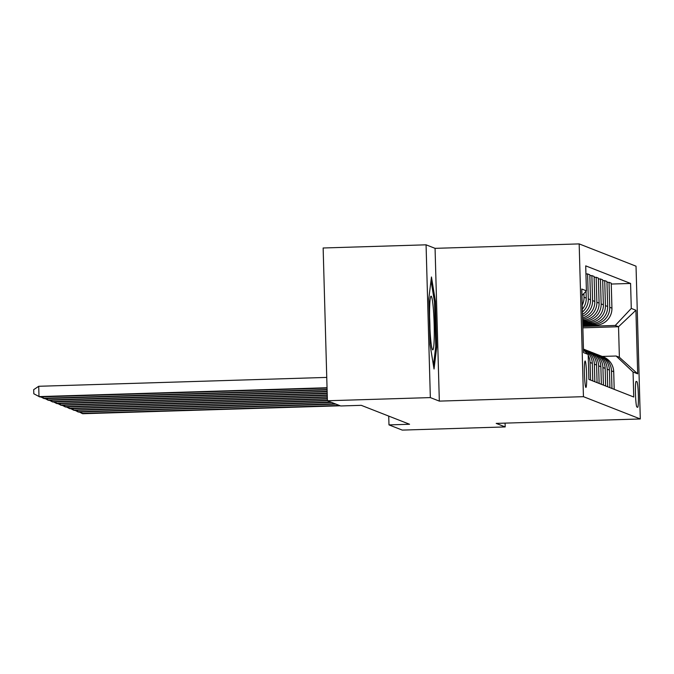 <?xml version="1.0" encoding="UTF-8"?>
<svg xmlns="http://www.w3.org/2000/svg" width="674" height="674" viewBox="0 0 674 674"><rect width="100%" height="100%" fill="white"/><g stroke="black" fill="none" stroke-linecap="round" stroke-linejoin="round"><path stroke-width="1.01" d="M585.891 387.432A13.227 1.087 88.2 0 0 585.925 387.432A13.227 1.087 88.2 0 0 586.607 374.415A13.227 1.087 88.2 0 0 585.15 361.003A13.227 1.087 88.2 0 0 585.116 360.994A13.227 1.087 88.2 0 0 584.434 374.019A13.227 1.087 88.2 0 0 585.891 387.432M426.069 244.822L430.341 397.593L439.33 401.114L435.067 248.344L426.069 244.822L323.141 247.99L327.404 400.76L340.682 405.967L361.264 405.335L409.565 424.258L388.982 424.898L402.252 430.096L505.188 426.928L505.079 423.129M435.067 248.344L579.168 243.904L636.029 266.188L640.3 418.967L583.44 396.674L579.168 243.904M636.922 381.703L636.172 381.408A12.814 1.053 88.2 0 0 636.13 381.4A12.814 1.053 88.2 0 0 635.472 394.012A12.814 1.053 88.2 0 0 636.879 407.003L637.638 407.298A12.814 1.053 88.2 0 0 637.671 407.307A12.814 1.053 88.2 0 0 638.337 394.694A12.814 1.053 88.2 0 0 636.922 381.703L635.902 381.728M631.285 308.431L635.911 310.242L637.688 373.834L633.063 372.023L616.129 356.015L619.381 357.287L618.53 326.73L615.278 325.458L631.285 308.431L630.586 283.451L585.714 265.868L586.414 290.848L581.965 295.566M583.49 349.991L588.183 354.431L588.882 379.411L633.754 397.003L633.063 372.023M588.183 354.431L583.558 352.62L581.788 289.036L586.414 290.848M430.341 397.593L327.404 400.76M439.33 401.114L583.44 396.674M640.3 418.967L496.19 423.398L505.188 426.928M388.729 416.094L388.982 424.898M582.867 327.834L618.53 326.73L635.911 310.242M616.129 356.015L602.202 356.436M582.833 326.452L615.278 325.458M582.808 325.584L595.926 325.18A16.53 16.471 -68.6 0 0 611.933 308.161L611.234 283.181L609.01 282.305L606.979 282.372M582.783 324.649L593.701 324.312A16.53 16.471 -68.6 0 0 609.709 307.285L609.01 282.305M582.757 323.781L591.646 323.503A16.53 16.471 -68.6 0 0 607.653 306.485L606.954 281.505L604.73 280.628L602.699 280.687M582.732 322.838L589.421 322.635A16.53 16.471 -68.6 0 0 605.429 305.608L604.73 280.628M582.707 321.97L587.366 321.827A16.53 16.471 -68.6 0 0 603.373 304.8L602.674 279.82L600.45 278.952L598.419 279.011M582.681 321.026L585.142 320.959A16.53 16.471 -68.6 0 0 601.149 303.932L600.45 278.952M582.656 320.158L583.086 320.15A16.53 16.471 -68.6 0 0 599.093 303.123L598.394 278.143L596.17 277.275L594.131 277.334M614.199 389.336L613.711 371.745A16.53 16.471 -68.6 0 0 603.272 356.858L601.048 355.99A16.53 16.471 -68.6 0 0 600.003 355.619M630.586 283.451L611.259 284.049M582.429 312.028A16.53 16.471 -68.6 0 0 588.301 298.894L587.602 273.914L585.942 273.964M587.602 273.914L589.826 274.79L590.525 299.77A16.53 16.471 -68.6 0 1 582.496 314.446M582.547 316.274A16.53 16.471 -68.6 0 0 592.581 300.579L591.882 275.59L589.851 275.658M591.882 275.59L594.114 276.466L594.805 301.447A16.53 16.471 -68.6 0 1 582.589 317.909M611.975 388.468L611.486 370.877A16.53 16.471 -68.6 0 0 601.048 355.99M609.919 387.66L609.431 370.068A16.53 16.471 -68.6 0 0 598.992 355.181L596.768 354.313A16.53 16.471 -68.6 0 0 595.723 353.943M607.695 386.783L607.207 369.2A16.53 16.471 -68.6 0 0 596.768 354.313M605.64 385.983L605.151 368.392A16.53 16.471 -68.6 0 0 594.712 353.505L592.488 352.637A16.53 16.471 -68.6 0 0 591.443 352.266M603.415 385.107L602.918 367.515A16.53 16.471 -68.6 0 0 592.488 352.637M601.36 384.306L600.863 366.715A16.53 16.471 -68.6 0 0 590.432 351.828L588.2 350.952A16.53 16.471 -68.6 0 0 587.164 350.59M582.622 319.122A16.53 16.471 -68.6 0 0 596.861 302.255L596.17 277.275M599.127 383.43L598.638 365.839A16.53 16.471 -68.6 0 0 588.2 350.952M597.08 382.621L596.583 365.038A16.53 16.471 -68.6 0 0 586.144 350.151L583.92 349.275A16.53 16.471 -68.6 0 0 583.465 349.107M594.847 381.754L594.358 364.162A16.53 16.471 -68.6 0 0 583.92 349.275M592.791 380.945L592.303 363.353A16.53 16.471 -68.6 0 0 583.465 349.199M582.353 309.24A16.53 16.471 -68.6 0 0 586.245 298.093L586.051 291.227M590.567 380.077L590.079 362.486A16.53 16.471 -68.6 0 0 588.208 355.299M586.953 353.269A16.53 16.471 -68.6 0 0 583.482 349.739M582.235 305.17A16.53 16.471 -68.6 0 0 584.021 297.217L583.911 293.502M619.381 357.287L637.688 373.834M430.079 344.692L434.031 368.99L436.693 347.287L435.404 301.278L431.461 276.972L428.799 298.683L430.079 344.692M434.393 301.303L435.404 301.278M435.657 347.321L436.693 347.287M81.773 411.94L81.815 413.389L339.376 405.453M79.305 412.016L82.675 413.726L340.227 405.79M77.493 410.264L77.535 411.713L335.088 403.777M75.025 410.34L78.386 412.041L335.947 404.114M73.213 408.587L73.255 410.028L330.808 402.1M70.745 408.663L74.106 410.365L331.667 402.437M68.933 406.902L68.967 408.351L327.396 400.39M66.465 406.978L69.826 408.688L327.404 400.752M64.645 405.226L64.687 406.675L327.345 398.587M62.176 405.301L65.546 407.012L327.353 398.949M431.175 296.172A26.867 2.199 88.2 0 0 430.787 296.442A26.867 2.199 88.2 0 0 429.726 323.073A26.867 2.199 88.2 0 0 432.43 349.595A26.867 2.199 88.2 0 0 432.674 349.848A26.867 2.199 88.2 0 0 434.149 323.882A26.867 2.199 88.2 0 0 431.175 296.172M431.023 280.553L434.503 301.977L435.749 346.554L433.441 365.359M429.945 328.634A20.338 1.668 88.2 0 0 429.599 317.521M60.365 403.549L60.407 404.998L327.294 396.775M57.897 403.625L61.267 405.335L327.303 397.138M56.085 401.873L56.127 403.322L327.244 394.964M53.617 401.948L56.978 403.65L327.252 395.326M51.805 400.196L51.839 401.637L327.193 393.161M49.337 400.272L52.698 401.974L327.202 393.523M47.517 398.519L47.559 399.96L327.143 391.35M45.048 398.595L48.418 400.297L327.151 391.712M43.237 396.834L43.279 398.283L327.092 389.538M40.769 396.91L44.139 398.62L327.101 389.901M326.755 377.415L38.713 386.286L38.999 396.607L327.042 387.735M38.713 386.286L33.7 389.648L33.818 393.776L39.85 396.944L327.05 388.098M593.701 324.312L595.926 325.18M589.421 322.635L591.646 323.503M585.142 320.959L587.366 321.827M582.648 319.982L583.086 320.15M609.709 307.285L611.933 308.161M611.486 370.877L613.711 371.745M607.207 369.2L609.431 370.068M605.429 305.608L607.653 306.485M602.918 367.515L605.151 368.392M601.149 303.932L603.373 304.8M598.638 365.839L600.863 366.715M596.861 302.255L599.093 303.123M594.358 364.162L596.583 365.038M592.581 300.579L594.805 301.447M590.079 362.486L592.303 363.353M588.301 298.894L590.525 299.77M584.021 297.217L586.245 298.093"/></g></svg>

